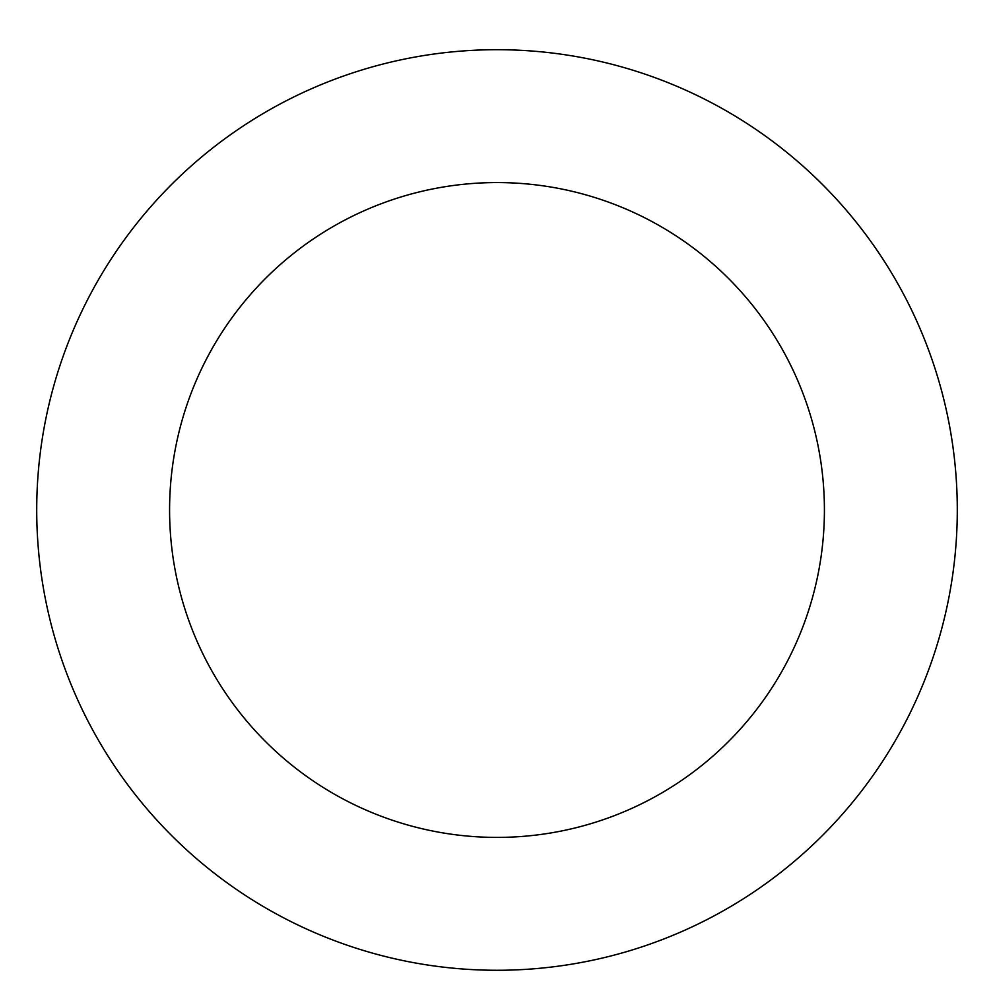 <?xml version="1.0" encoding="UTF-8"?>
<svg xmlns="http://www.w3.org/2000/svg" width="994" height="994" viewBox="0 0 994 994"><rect width="100%" height="100%" fill="white"/><g stroke="black" fill="none" stroke-linecap="round" stroke-linejoin="round"><path stroke-width="1.49" d="M931.316 357.554A460.284 460.284 0 0 0 147.833 210.082A460.284 460.284 0 0 0 411.851 962.329A460.284 460.284 0 0 0 931.316 357.554M805.935 401.551A327.411 327.411 0 0 0 248.624 296.659A327.411 327.411 0 0 0 436.428 831.754A327.411 327.411 0 0 0 805.935 401.551"/></g></svg>
